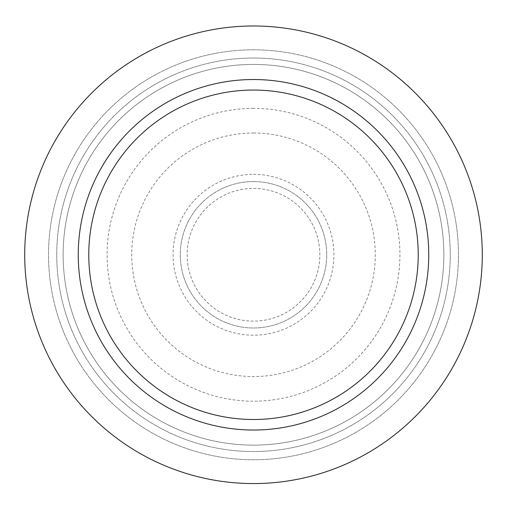 <?xml version="1.0" encoding="UTF-8"?>
<svg xmlns="http://www.w3.org/2000/svg" width="507" height="507" viewBox="0 0 507 507"><rect width="100%" height="100%" fill="white"/><g stroke="black" fill="none" stroke-linecap="round" stroke-linejoin="round"><path stroke-width="0.38" stroke-dasharray="2.54 1.9" d="M253.5 174.351A80.429 80.429 0 0 1 323.155 294.992A80.429 80.429 0 0 1 183.845 294.992A80.429 80.429 0 0 1 253.5 174.351M253.5 132.992A121.788 121.788 0 0 1 358.969 315.671A121.788 121.788 0 0 1 148.031 315.671A121.788 121.788 0 0 1 253.5 132.992M253.5 188.427A66.347 66.347 0 0 1 310.962 287.951A66.347 66.347 0 0 1 196.038 287.951A66.347 66.347 0 0 1 253.5 188.427A66.347 66.347 0 0 1 310.962 287.951A66.347 66.347 0 0 1 196.038 287.951A66.347 66.347 0 0 1 253.5 188.427M253.5 181.563A73.211 73.211 0 0 1 316.907 291.386A73.211 73.211 0 0 1 190.093 291.386A73.211 73.211 0 0 1 253.5 181.563A73.211 73.211 0 0 1 316.907 291.386A73.211 73.211 0 0 1 190.093 291.386A73.211 73.211 0 0 1 253.5 181.563M253.5 108.352A146.428 146.428 0 0 0 126.693 327.991A146.428 146.428 0 0 0 380.307 327.991A146.428 146.428 0 0 0 253.5 108.352M253.5 64.427A190.353 190.353 0 0 1 418.351 349.957A190.353 190.353 0 0 1 88.649 349.957A190.353 190.353 0 0 1 253.5 64.427A190.353 190.353 0 0 1 418.351 349.957A190.353 190.353 0 0 1 88.649 349.957A190.353 190.353 0 0 1 253.5 64.427M253.5 79.523A175.251 175.251 0 0 1 405.27 342.402A175.251 175.251 0 0 1 101.73 342.402A175.251 175.251 0 0 1 253.5 79.523M253.5 25.99A228.79 228.79 0 0 1 451.636 369.172A228.79 228.79 0 0 1 55.364 369.172A228.79 228.79 0 0 1 253.5 25.99A228.79 228.79 0 0 1 451.636 369.172A228.79 228.79 0 0 1 55.364 369.172A228.79 228.79 0 0 1 253.5 25.99A228.79 228.79 0 0 1 451.636 369.172A228.79 228.79 0 0 1 55.364 369.172A228.79 228.79 0 0 1 253.5 25.99M253.5 49.806A204.974 204.974 0 0 1 431.013 357.264A204.974 204.974 0 0 1 75.987 357.264A204.974 204.974 0 0 1 253.5 49.806A204.974 204.974 0 0 1 431.013 357.264A204.974 204.974 0 0 1 75.987 357.264A204.974 204.974 0 0 1 253.5 49.806M253.5 58.02A196.76 196.76 0 0 1 423.896 353.157A196.76 196.76 0 0 1 83.104 353.157A196.76 196.76 0 0 1 253.5 58.02A196.76 196.76 0 0 1 423.896 353.157A196.76 196.76 0 0 1 83.104 353.157A196.76 196.76 0 0 1 253.5 58.02"/><path stroke-width="0.76" d="M253.5 90.05A164.731 164.731 0 0 1 396.157 337.142A164.731 164.731 0 0 1 110.843 337.142A164.731 164.731 0 0 1 253.5 90.05M253.5 79.523A175.251 175.251 0 0 1 405.27 342.402A175.251 175.251 0 0 1 101.73 342.402A175.251 175.251 0 0 1 253.5 79.523M253.5 25.99A228.79 228.79 0 0 1 451.636 369.172A228.79 228.79 0 0 1 55.364 369.172A228.79 228.79 0 0 1 253.5 25.99"/></g></svg>
